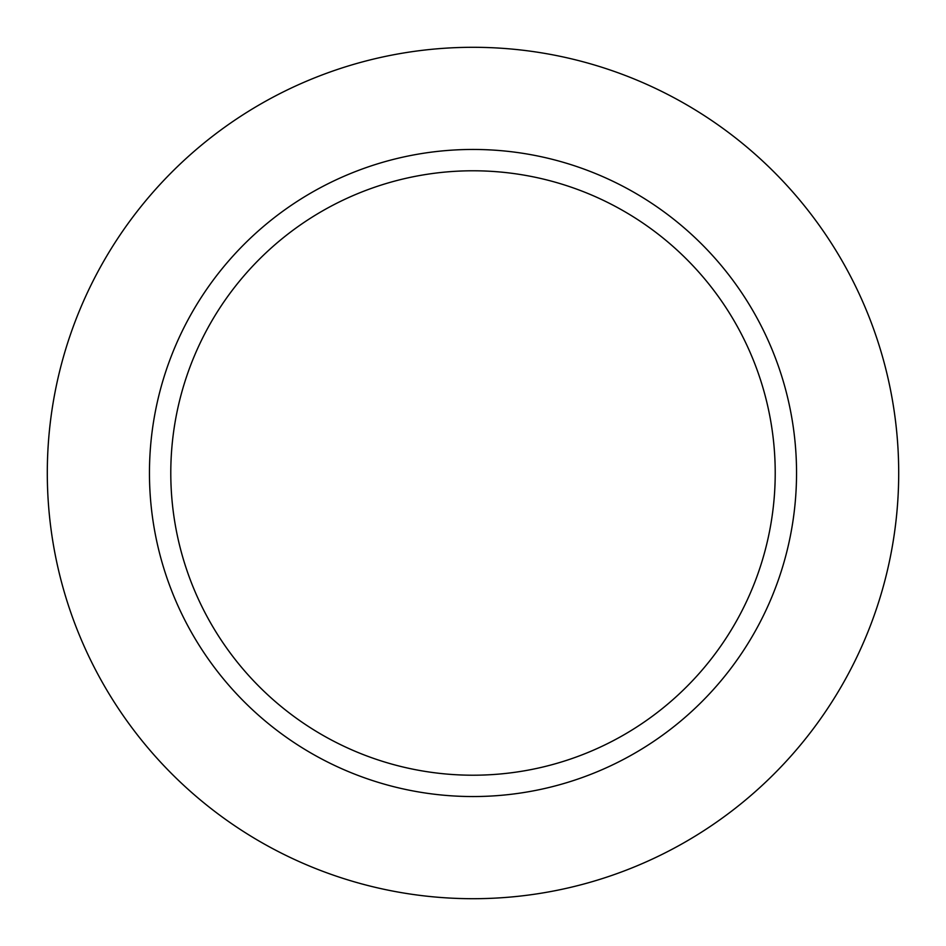 <?xml version="1.0" encoding="UTF-8"?>
<svg xmlns="http://www.w3.org/2000/svg" width="946" height="946" viewBox="0 0 946 946"><rect width="100%" height="100%" fill="white"/><g stroke="black" fill="none" stroke-linecap="round" stroke-linejoin="round"><path stroke-width="1.42" d="M898.7 473A425.7 425.7 0 0 0 260.15 104.332A425.7 425.7 0 0 0 260.15 841.668A425.7 425.7 0 0 0 898.7 473A425.7 425.7 0 0 0 260.15 104.332A425.7 425.7 0 0 0 260.15 841.668A425.7 425.7 0 0 0 898.7 473M796.544 473A323.544 323.544 0 0 0 473 149.456A323.544 323.544 0 0 0 149.456 473A323.544 323.544 0 0 0 473 796.544A323.544 323.544 0 0 0 796.544 473A323.544 323.544 0 0 0 473 149.456A323.544 323.544 0 0 0 149.456 473A323.544 323.544 0 0 0 473 796.544A323.544 323.544 0 0 0 796.544 473M170.788 473A302.212 302.212 0 0 1 624.112 211.277A302.212 302.212 0 0 1 624.112 734.723A302.212 302.212 0 0 1 170.788 473A302.212 302.212 0 0 1 624.112 211.277A302.212 302.212 0 0 1 624.112 734.723A302.212 302.212 0 0 1 170.788 473"/></g></svg>
